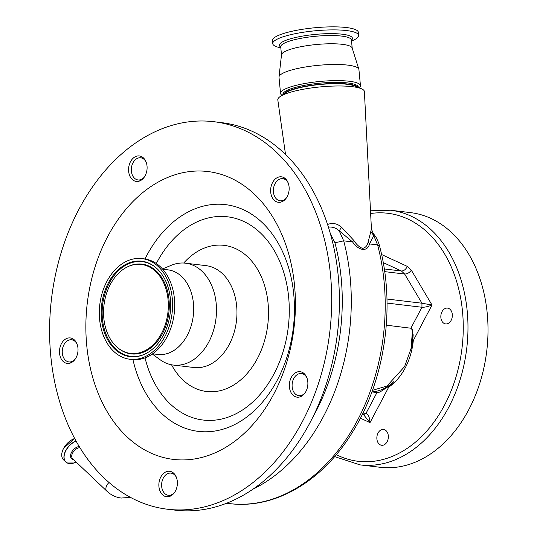 <?xml version="1.0" encoding="UTF-8"?>
<svg xmlns="http://www.w3.org/2000/svg" width="537" height="537" viewBox="0 0 537 537"><rect width="100%" height="100%" fill="white"/><g stroke="black" fill="none" stroke-linecap="round" stroke-linejoin="round"><path stroke-width="0.81" d="M387.164 441.689A7.968 5.719 -83.2 0 0 383.546 429.459A7.968 5.719 -83.2 0 0 378.035 433.044A7.968 5.719 -83.2 0 0 381.653 445.274A7.968 5.719 -83.2 0 0 387.164 441.689M451.147 320.347A7.968 5.719 -83.2 0 0 447.529 308.11A7.968 5.719 -83.2 0 0 442.018 311.695A7.968 5.719 -83.2 0 0 445.636 323.932A7.968 5.719 -83.2 0 0 451.147 320.347M362.952 413.054L365.972 413.416C368.308 414.222 369.651 417.296 370.006 422.626L363.764 414.933M386.962 299.028L421.948 303.21L404.636 274.031C407.14 274.038 409.382 272.769 411.362 270.232L432.01 305.023C427.996 306.627 424.639 307.372 421.948 307.258L421.948 303.21L432.01 305.023L413.315 340.485L411.241 348.594L412.765 340.002A5.578 1.826 -152.2 0 1 413.315 340.485A56.311 40.436 96.8 0 1 405.26 367.852A56.311 40.436 96.8 0 1 388.701 387.17A5.578 1.826 27.8 0 0 388.15 386.687L379.928 392.044L377.679 392.594L371.886 391.936M371.899 391.909A54.848 39.389 -83.2 0 0 393.849 381.585L388.15 386.687M393.849 381.585L388.701 387.17L370.006 422.626L360.381 418.182M381.592 254.525L407.328 266.406C405.858 269.426 403.891 270.957 401.441 271.004L384.284 268.95M386.298 325.18L411.57 328.308L413.188 334.866L412.765 340.002M383.217 262.593L401.441 271.004L404.636 274.031L384.68 271.641M468.821 409.57A128.236 92.089 96.8 0 1 380.102 467.277L360.065 464.881A128.236 92.089 96.8 0 0 448.784 407.174A128.236 92.089 96.8 0 0 390.527 210.229L410.563 212.625A128.236 92.089 96.8 0 1 468.821 409.57M226.56 503.25L229.406 503.592A185.104 132.928 -83.2 0 0 377.598 244.912L373.786 235.683L369.503 243.939C367.603 252.007 358.763 251.007 352.561 241.912L339.196 230.809C336.088 227.93 332.551 226.708 328.584 227.144L328.429 227.178M328.463 227.279L327.859 225.399M327.456 224.513C332.631 222.566 337.337 223.479 341.579 227.258L353.802 240.408C356.4 244.503 359.3 247.161 362.515 248.376C365.428 247.866 367.301 245.778 368.134 242.12L371.429 228.99L364.388 91.592A43.49 8.8 -5.5 0 0 361.213 88.652A43.49 8.8 -5.5 0 0 352.265 86.665A43.49 8.8 -5.5 0 0 280.368 96.418A43.49 8.8 -5.5 0 0 277.81 99.909L285.516 154.441M312.621 417.564A178.996 128.544 -83.2 0 0 341.183 278.132A178.996 128.544 -83.2 0 0 334.92 242.771L343.693 240.851L339.196 230.809L341.579 227.258M252.92 489.194A185.104 132.928 96.8 0 0 350.164 277.414A185.104 132.928 96.8 0 0 343.693 240.851L352.561 241.912L353.802 240.408M229.406 503.592C274.837 509.479 322.683 481.172 352.433 432.231C385.089 380.297 395.856 306.11 379.505 245.912L377.598 244.912L369.503 243.939L368.134 242.12M379.505 245.912C379.075 243.825 377.954 241.019 376.142 237.495L373.007 232.964L373.786 235.683L371 231.702M280.368 96.418L286.275 92.539A36.798 7.444 -5.5 0 1 347.11 84.289A36.798 7.444 -5.5 0 1 354.682 85.967L361.213 88.652M288.181 182.922A11.149 8.008 -83.2 0 0 282.757 178.66A11.149 8.008 -83.2 0 0 273.44 192.038A11.149 8.008 -83.2 0 0 280.113 200.804A11.149 8.008 -83.2 0 0 286.382 197.938M176.405 477.386A11.149 8.008 -83.2 0 0 170.988 473.117A11.149 8.008 -83.2 0 0 161.671 486.502A11.149 8.008 -83.2 0 0 168.343 495.262A11.149 8.008 -83.2 0 0 174.612 492.395M306.896 377.8A11.149 8.008 -83.2 0 0 301.479 373.537A11.149 8.008 -83.2 0 0 292.162 386.915A11.149 8.008 -83.2 0 0 298.834 395.682A11.149 8.008 -83.2 0 0 305.103 392.816M146.118 162.067A11.149 8.008 -83.2 0 0 140.701 157.797A11.149 8.008 -83.2 0 0 131.384 171.182A11.149 8.008 -83.2 0 0 138.049 179.942A11.149 8.008 -83.2 0 0 144.319 177.076M77.039 344.049A11.149 8.008 -83.2 0 0 71.622 339.787A11.149 8.008 -83.2 0 0 62.305 353.165A11.149 8.008 -83.2 0 0 68.971 361.931A11.149 8.008 -83.2 0 0 75.24 359.065M334.92 242.771L330.275 233.333M144.205 177.244A12.821 9.21 -83.2 0 0 146.702 163.993A12.821 9.21 -83.2 0 0 139.358 155.958A12.821 9.21 -83.2 0 0 131.458 160.133A12.821 9.21 -83.2 0 0 128.967 173.377A12.821 9.21 -83.2 0 0 136.311 181.419A12.821 9.21 -83.2 0 0 144.205 177.244M143.07 157.603A12.821 9.21 -83.2 0 0 142.345 157.999M75.126 359.226A12.821 9.21 -83.2 0 0 77.623 345.982A12.821 9.21 -83.2 0 0 70.28 337.941A12.821 9.21 -83.2 0 0 62.379 342.123A12.821 9.21 -83.2 0 0 59.889 355.366A12.821 9.21 -83.2 0 0 67.232 363.408A12.821 9.21 -83.2 0 0 75.126 359.226M73.992 339.585A12.821 9.21 -83.2 0 0 73.267 339.981M174.498 492.557A12.821 9.21 -83.2 0 0 176.988 479.313A12.821 9.21 -83.2 0 0 169.645 471.271A12.821 9.21 -83.2 0 0 161.751 475.453A12.821 9.21 -83.2 0 0 159.261 488.697A12.821 9.21 -83.2 0 0 166.598 496.738A12.821 9.21 -83.2 0 0 174.498 492.557M173.357 472.922A12.821 9.21 -83.2 0 0 172.639 473.319M304.989 392.977A12.821 9.21 -83.2 0 0 307.479 379.733A12.821 9.21 -83.2 0 0 300.136 371.691A12.821 9.21 -83.2 0 0 292.242 375.873A12.821 9.21 -83.2 0 0 289.752 389.117A12.821 9.21 -83.2 0 0 297.095 397.158A12.821 9.21 -83.2 0 0 304.989 392.977M303.848 373.336A12.821 9.21 -83.2 0 0 303.13 373.732M286.268 198.099A12.821 9.21 -83.2 0 0 288.758 184.856A12.821 9.21 -83.2 0 0 281.415 176.814A12.821 9.21 -83.2 0 0 273.521 180.996A12.821 9.21 -83.2 0 0 271.031 194.24A12.821 9.21 -83.2 0 0 278.374 202.281A12.821 9.21 -83.2 0 0 286.268 198.099M285.127 178.459A12.821 9.21 -83.2 0 0 284.409 178.855M152.32 354.024L160.033 359.683A51.297 36.838 -83.2 0 0 173.323 365.059A51.297 36.838 -83.2 0 0 204.912 348.338A51.297 36.838 -83.2 0 0 214.881 295.357A51.297 36.838 -83.2 0 0 185.513 263.19A51.297 36.838 -83.2 0 0 171.33 265.278L162.496 268.956M152.615 353.823L157.844 354.447A42.598 30.589 -83.2 0 0 184.077 340.559A42.598 30.589 -83.2 0 0 192.353 296.565A42.598 30.589 -83.2 0 0 167.967 269.856L162.738 269.232M129.92 359.246L132.075 359.501A50.679 36.395 -83.2 0 0 163.288 342.982A50.679 36.395 -83.2 0 0 173.129 290.638A50.679 36.395 -83.2 0 0 144.117 258.861L141.956 258.599A50.679 36.395 -83.2 0 0 110.743 275.119A50.679 36.395 -83.2 0 0 100.902 327.469A50.679 36.395 -83.2 0 0 129.92 359.246A50.679 36.395 -83.2 0 0 161.127 342.727A50.679 36.395 -83.2 0 0 170.974 290.383A50.679 36.395 -83.2 0 0 141.956 258.599M159.838 340.988A48.075 34.522 -83.2 0 0 155.75 267.52A48.075 34.522 -83.2 0 0 112.038 276.857A48.075 34.522 -83.2 0 0 105.735 335.853A48.075 34.522 -83.2 0 0 145.426 353.836A48.075 34.522 -83.2 0 0 159.838 340.988M113.663 279.039A44.813 32.18 -83.2 0 0 117.469 347.513A44.813 32.18 -83.2 0 0 158.214 338.813A44.813 32.18 -83.2 0 0 164.087 283.825A44.813 32.18 -83.2 0 0 127.094 267.064A44.813 32.18 -83.2 0 0 113.663 279.039M262.7 412.154A144.963 104.104 -83.2 0 0 266.728 208.128A144.963 104.104 -83.2 0 0 118.59 218.781A144.963 104.104 -83.2 0 0 114.562 422.814A144.963 104.104 -83.2 0 0 262.7 412.154M167.47 509.23L175.176 510.15A195.139 140.137 -83.2 0 0 295.35 446.542A195.139 140.137 -83.2 0 0 333.255 244.986A195.139 140.137 -83.2 0 0 221.526 122.631L213.82 121.704A195.139 140.137 -83.2 0 0 93.646 185.312A195.139 140.137 -83.2 0 0 55.741 386.868A195.139 140.137 -83.2 0 0 167.47 509.23A195.139 140.137 -83.2 0 0 287.644 445.623A195.139 140.137 -83.2 0 0 325.55 244.067A195.139 140.137 -83.2 0 0 213.82 121.704M139.701 180.143A12.821 9.21 -83.2 0 0 140.305 180.694M70.622 362.126A12.821 9.21 -83.2 0 0 71.226 362.683M169.987 495.463A12.821 9.21 -83.2 0 0 170.598 496.013M300.478 395.876A12.821 9.21 -83.2 0 0 301.089 396.434M281.784 200.999L282.368 201.55M356.924 87.41A36.798 7.444 174.5 0 0 332.39 83.745A36.798 7.444 174.5 0 0 295.303 88.86A36.798 7.444 174.5 0 0 284.348 94.378M351.527 41.047L351.54 41.047A43.155 8.733 174.5 0 0 358.656 35.382L358.36 32.341A43.155 8.733 174.5 0 0 331.826 26.85A43.155 8.733 174.5 0 0 285.59 32.898A43.155 8.733 174.5 0 0 272.447 40.59L272.742 43.638A43.155 8.733 174.5 0 0 280.804 47.84L280.804 47.84M358.656 35.382A43.155 8.733 174.5 0 0 332.121 29.891A43.155 8.733 174.5 0 0 285.879 35.945A43.155 8.733 174.5 0 0 272.742 43.638M359.367 87.893A40.141 8.122 174.5 0 0 360.468 85.725L358.917 69.588A40.141 8.122 174.5 0 0 358.844 69.246L352.158 47.981A35.516 7.182 174.5 0 0 329.678 43.779A35.516 7.182 174.5 0 0 292.329 48.746A35.516 7.182 174.5 0 0 281.516 54.767L278.998 76.912A40.141 8.122 174.5 0 0 278.998 77.261L280.549 93.398A40.141 8.122 174.5 0 0 282.039 95.317M358.844 69.246A40.141 8.122 174.5 0 0 333.437 64.487A40.141 8.122 174.5 0 0 291.215 70.105A40.141 8.122 174.5 0 0 278.998 76.912M360.468 85.725A40.141 8.122 174.5 0 0 335.779 80.617A40.141 8.122 174.5 0 0 292.766 86.242A40.141 8.122 174.5 0 0 280.549 93.398M358.394 87.491L358.367 87.189A37.912 7.672 174.5 0 0 335.054 82.369A37.912 7.672 174.5 0 0 294.43 87.685A37.912 7.672 174.5 0 0 282.885 94.445L282.918 94.747M358.098 87.37A37.912 7.672 174.5 0 0 332.987 83.49A37.912 7.672 174.5 0 0 294.531 88.773A37.912 7.672 174.5 0 0 283.187 94.566M376.981 392.547L365.972 413.416L363.133 414.772M364.026 415.041L362.126 414.739M410.946 328.127L421.948 307.258L387.036 303.083M407.328 266.406L411.362 270.232M411.241 348.594A54.848 39.389 -83.2 0 0 412.819 330.336M336.29 454.651A124.893 89.686 -83.2 0 0 444.555 405.086A124.893 89.686 -83.2 0 0 453.45 272.219A124.893 89.686 -83.2 0 0 370.637 213.504M173.323 365.059L193.797 367.503A51.297 36.838 -83.2 0 0 225.386 350.789A51.297 36.838 -83.2 0 0 235.354 297.807A51.297 36.838 -83.2 0 0 205.98 265.64L185.513 263.19M155.999 267.735A47.679 34.24 -83.2 0 0 112.898 277.199A47.679 34.24 -83.2 0 0 106.568 335.531A47.679 34.24 -83.2 0 0 145.722 353.688M117.469 347.513L117.965 347.936A45.209 32.462 -83.2 0 0 159.073 339.156A45.209 32.462 -83.2 0 0 165 283.684A45.209 32.462 -83.2 0 0 127.678 266.775L127.094 267.064M132.941 359.595A114.18 81.993 -83.2 0 0 268.668 394.165A114.18 81.993 -83.2 0 0 271.843 233.461A114.18 81.993 -83.2 0 0 155.159 241.858A114.18 81.993 -83.2 0 0 144.977 258.975M145.017 357.87A102.352 73.502 -83.2 0 0 266.177 386.68A102.352 73.502 -83.2 0 0 269.017 242.63A102.352 73.502 -83.2 0 0 164.423 250.155A102.352 73.502 -83.2 0 0 156.307 263.506M171.545 364.784A73.596 52.854 -83.2 0 0 251.887 367.503A73.596 52.854 -83.2 0 0 256.095 267.023A73.596 52.854 -83.2 0 0 183.714 263.043M74.509 438.548A14.016 8.605 133.5 0 0 63.574 448.402M63.541 448.462A14.016 8.605 133.5 0 0 62.326 451.409M74.663 438.487A14.163 8.693 133.5 0 0 63.554 448.469A14.163 8.693 133.5 0 0 63.601 459.92L65.796 462.001A14.163 8.693 133.5 0 0 70.857 463.592M75.979 440.911A14.163 8.693 133.5 0 0 65.749 450.55A14.163 8.693 133.5 0 0 65.796 462.001L76.167 462.075M76.059 441.058A14.069 8.632 133.5 0 0 65.89 450.63A14.069 8.632 133.5 0 0 65.635 461.699A14.069 8.632 133.5 0 0 76.16 462.062M79.201 446.502A7.813 4.799 133.5 0 0 71.515 452.382A7.813 4.799 133.5 0 0 73.515 459.565M79.906 447.657A7.082 4.35 133.5 0 0 72.623 453.013A7.082 4.35 133.5 0 0 72.643 458.739L106.823 491.12A7.082 4.35 -46.5 0 1 109.024 482.501M351.446 40.262A36.691 7.424 174.5 0 0 334.034 33.663A36.691 7.424 174.5 0 0 290.564 38.771A36.691 7.424 174.5 0 0 280.744 47.055M351.426 40L351.426 40.04A35.516 7.182 174.5 0 0 329.59 35.523A35.516 7.182 174.5 0 0 291.537 40.503A35.516 7.182 174.5 0 0 280.723 46.833L281.502 54.928M334.618 456.611L360.065 464.881M412.577 329.577L410.986 348.828L404.609 366.57L386.949 386.063L372.47 390.325M373.007 232.964L371.429 228.99M283.086 201.16L280.113 200.804M171.316 495.617L168.343 495.262M301.807 396.038L298.834 395.682M141.023 180.298L138.049 179.942M71.945 362.287L68.971 361.931M74.643 438.454L63.527 448.415C61.09 453.376 61.111 457.215 63.601 459.92M106.823 491.12C110.964 495.033 115.744 497.343 121.174 498.047L130.404 497.349M74.596 340.143L71.622 339.787M143.674 158.153L140.701 157.797M304.452 373.893L301.479 373.537M173.961 473.473L170.988 473.117M285.738 179.016L282.757 178.66M390.527 210.229L370.496 210.786M351.426 40.04L352.205 48.135"/></g></svg>

